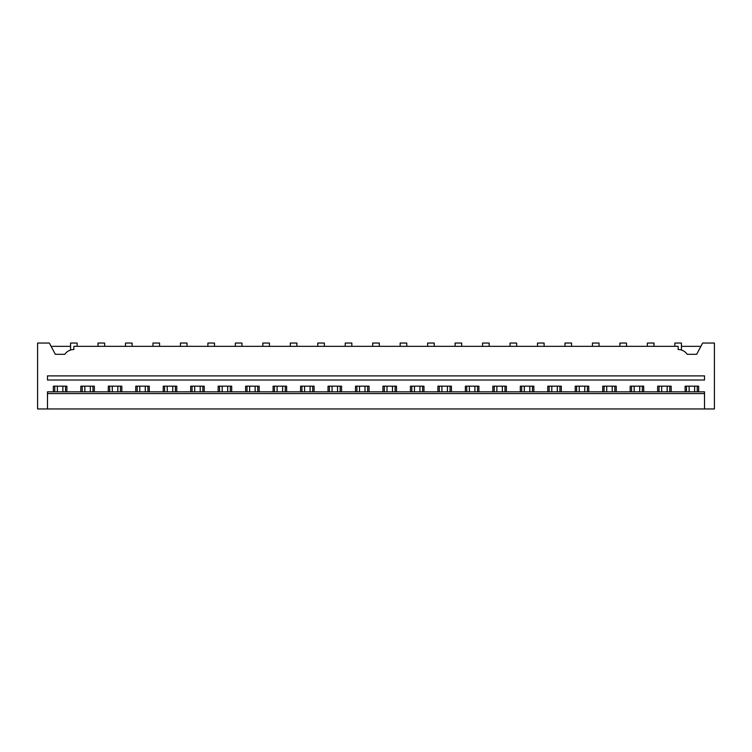 <?xml version="1.0" encoding="UTF-8"?>
<svg xmlns="http://www.w3.org/2000/svg" width="752" height="752" viewBox="0 0 752 752"><rect width="100%" height="100%" fill="white"/><g stroke="black" fill="none" stroke-linecap="round" stroke-linejoin="round"><path stroke-width="1.13" d="M47.489 408.956L37.6 408.956L37.6 343.044L49.35 343.044L55.319 354.305L64.813 354.305A10.989 10.989 0 0 1 73.856 349.52L73.856 346.334L678.144 346.334L678.144 349.52A10.989 10.989 0 0 1 687.187 354.305L696.681 354.305L702.65 343.044L714.4 343.044L714.4 408.956L47.489 408.956L47.489 393.578L704.511 393.578L704.511 408.956M65.518 391.82L65.518 386.161M66.89 391.82L66.89 386.161L53.364 386.161L53.364 391.82M54.736 391.82L54.736 386.161M704.511 393.578L704.511 391.82L47.489 391.82L47.489 393.578M47.489 375.887L47.489 380.014L704.511 380.014L704.511 375.887L47.489 375.887M71.008 349.906L71.525 349.774M51.089 346.334L70.556 346.334M70.556 350.037L70.556 343.044L77.155 343.044L77.155 346.334M80.831 391.82L80.831 386.161L94.357 386.161L94.357 391.82M108.297 391.82L108.297 386.161L121.824 386.161L121.824 391.82M135.764 391.82L135.764 386.161L149.291 386.161L149.291 391.82M163.231 391.82L163.231 386.161L176.758 386.161L176.758 391.82M190.698 391.82L190.698 386.161L204.224 386.161L204.224 391.82M218.165 391.82L218.165 386.161L231.691 386.161L231.691 391.82M245.631 391.82L245.631 386.161L259.158 386.161L259.158 391.82M273.098 391.82L273.098 386.161L286.625 386.161L286.625 391.82M300.565 391.82L300.565 386.161L314.092 386.161L314.092 391.82M328.032 391.82L328.032 386.161L341.558 386.161L341.558 391.82M355.499 391.82L355.499 386.161L369.035 386.161L369.035 391.82M382.965 391.82L382.965 386.161L396.501 386.161L396.501 391.82M410.442 391.82L410.442 386.161L423.968 386.161L423.968 391.82M437.908 391.82L437.908 386.161L451.435 386.161L451.435 391.82M465.375 391.82L465.375 386.161L478.902 386.161L478.902 391.82M492.842 391.82L492.842 386.161L506.369 386.161L506.369 391.82M520.309 391.82L520.309 386.161L533.835 386.161L533.835 391.82M547.776 391.82L547.776 386.161L561.302 386.161L561.302 391.82M575.242 391.82L575.242 386.161L588.769 386.161L588.769 391.82M602.709 391.82L602.709 386.161L616.236 386.161L616.236 391.82M630.176 391.82L630.176 386.161L643.703 386.161L643.703 391.82M657.643 391.82L657.643 386.161L671.169 386.161L671.169 391.82M685.11 391.82L685.11 386.161L698.636 386.161L698.636 391.82M700.911 346.334L681.444 346.334M680.475 349.774L680.992 349.906M674.845 346.334L674.845 343.044L681.444 343.044L681.444 350.037M686.482 391.82L686.482 386.161M697.264 391.82L697.264 386.161M104.622 346.334L104.622 343.044L98.033 343.044L98.033 346.334M82.203 391.82L82.203 386.161M92.985 391.82L92.985 386.161M132.089 346.334L132.089 343.044L125.499 343.044L125.499 346.334M109.67 391.82L109.67 386.161M120.452 391.82L120.452 386.161M159.556 346.334L159.556 343.044L152.966 343.044L152.966 346.334M137.137 391.82L137.137 386.161M147.918 391.82L147.918 386.161M187.022 346.334L187.022 343.044L180.433 343.044L180.433 346.334M164.603 391.82L164.603 386.161M175.385 391.82L175.385 386.161M214.489 346.334L214.489 343.044L207.9 343.044L207.9 346.334M192.07 391.82L192.07 386.161M202.852 391.82L202.852 386.161M241.956 346.334L241.956 343.044L235.367 343.044L235.367 346.334M219.537 391.82L219.537 386.161M230.319 391.82L230.319 386.161M269.423 346.334L269.423 343.044L262.833 343.044L262.833 346.334M247.004 391.82L247.004 386.161M257.786 391.82L257.786 386.161M296.89 346.334L296.89 343.044L290.3 343.044L290.3 346.334M274.471 391.82L274.471 386.161M285.252 391.82L285.252 386.161M324.356 346.334L324.356 343.044L317.767 343.044L317.767 346.334M301.937 391.82L301.937 386.161M312.719 391.82L312.719 386.161M351.833 346.334L351.833 343.044L345.234 343.044L345.234 346.334M329.404 391.82L329.404 386.161M340.186 391.82L340.186 386.161M379.299 346.334L379.299 343.044L372.701 343.044L372.701 346.334M356.88 391.82L356.88 386.161M367.653 391.82L367.653 386.161M406.766 346.334L406.766 343.044L400.167 343.044L400.167 346.334M384.347 391.82L384.347 386.161M395.12 391.82L395.12 386.161M434.233 346.334L434.233 343.044L427.644 343.044L427.644 346.334M411.814 391.82L411.814 386.161M422.596 391.82L422.596 386.161M461.7 346.334L461.7 343.044L455.11 343.044L455.11 346.334M439.281 391.82L439.281 386.161M450.063 391.82L450.063 386.161M489.167 346.334L489.167 343.044L482.577 343.044L482.577 346.334M466.748 391.82L466.748 386.161M477.529 391.82L477.529 386.161M516.633 346.334L516.633 343.044L510.044 343.044L510.044 346.334M494.214 391.82L494.214 386.161M504.996 391.82L504.996 386.161M544.1 346.334L544.1 343.044L537.511 343.044L537.511 346.334M521.681 391.82L521.681 386.161M532.463 391.82L532.463 386.161M571.567 346.334L571.567 343.044L564.978 343.044L564.978 346.334M549.148 391.82L549.148 386.161M559.93 391.82L559.93 386.161M599.034 346.334L599.034 343.044L592.444 343.044L592.444 346.334M576.615 391.82L576.615 386.161M587.397 391.82L587.397 386.161M626.501 346.334L626.501 343.044L619.911 343.044L619.911 346.334M604.082 391.82L604.082 386.161M614.863 391.82L614.863 386.161M653.967 346.334L653.967 343.044L647.378 343.044L647.378 346.334M631.548 391.82L631.548 386.161M642.33 391.82L642.33 386.161M659.015 391.82L659.015 386.161M669.797 391.82L669.797 386.161M62.867 386.161L62.867 391.82M57.378 386.161L57.378 391.82M90.334 386.161L90.334 391.82M84.844 386.161L84.844 391.82M117.801 386.161L117.801 391.82M112.311 386.161L112.311 391.82M145.277 386.161L145.277 391.82M139.778 386.161L139.778 391.82M172.744 386.161L172.744 391.82M167.245 386.161L167.245 391.82M200.211 386.161L200.211 391.82M194.712 386.161L194.712 391.82M227.677 386.161L227.677 391.82M222.178 386.161L222.178 391.82M255.144 386.161L255.144 391.82M249.645 386.161L249.645 391.82M282.611 386.161L282.611 391.82M277.121 386.161L277.121 391.82M310.078 386.161L310.078 391.82M304.588 386.161L304.588 391.82M337.545 386.161L337.545 391.82M332.055 386.161L332.055 391.82M365.011 386.161L365.011 391.82M359.522 386.161L359.522 391.82M392.478 386.161L392.478 391.82M386.989 386.161L386.989 391.82M419.945 386.161L419.945 391.82M414.455 386.161L414.455 391.82M447.412 386.161L447.412 391.82M441.922 386.161L441.922 391.82M474.879 386.161L474.879 391.82M469.389 386.161L469.389 391.82M502.355 386.161L502.355 391.82M496.856 386.161L496.856 391.82M529.822 386.161L529.822 391.82M524.323 386.161L524.323 391.82M557.288 386.161L557.288 391.82M551.789 386.161L551.789 391.82M584.755 386.161L584.755 391.82M579.256 386.161L579.256 391.82M612.222 386.161L612.222 391.82M606.723 386.161L606.723 391.82M639.689 386.161L639.689 391.82M634.199 386.161L634.199 391.82M667.156 386.161L667.156 391.82M661.666 386.161L661.666 391.82M694.622 386.161L694.622 391.82M689.133 386.161L689.133 391.82"/></g></svg>
